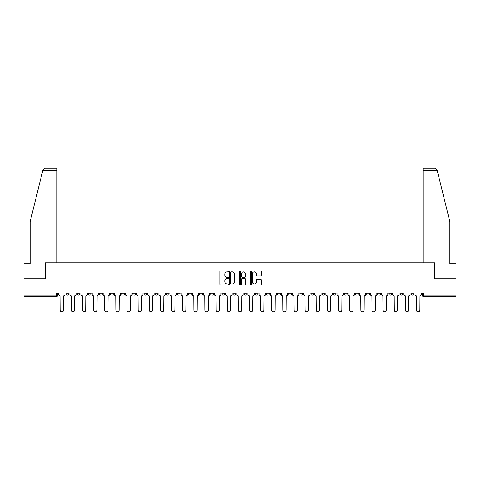 <?xml version="1.0" encoding="UTF-8"?>
<svg xmlns="http://www.w3.org/2000/svg" width="480" height="480" viewBox="0 0 480 480"><rect width="100%" height="100%" fill="white"/><g stroke="black" fill="none" stroke-linecap="round" stroke-linejoin="round"><path stroke-width="0.72" d="M228.582 271.41A0.492 0.492 0 0 0 228.09 270.924L220.65 270.924A0.702 0.702 0 0 0 219.948 271.62L219.948 284.232A0.702 0.702 0 0 0 220.65 284.928L228.09 284.928A0.492 0.492 0 0 0 228.582 284.442A0.492 0.492 0 0 0 228.09 283.95L227.13 283.95A2.244 2.244 0 0 1 224.886 281.706L224.886 280.656A2.244 2.244 0 0 1 227.13 278.418L228.09 278.418A0.492 0.492 0 0 0 228.582 277.926A0.492 0.492 0 0 0 228.09 277.434L227.13 277.434A2.244 2.244 0 0 1 224.886 275.196L224.886 274.146A2.244 2.244 0 0 1 227.13 271.902L228.09 271.902A0.492 0.492 0 0 0 228.582 271.41M366.588 292.986L366.588 293.766L369.444 293.766A1.428 1.428 0 0 1 368.016 295.194A1.428 1.428 0 0 1 366.588 293.766L366.588 292.986M355.458 292.986L355.458 293.766L358.314 293.766A1.428 1.428 0 0 1 356.886 295.194A1.428 1.428 0 0 1 355.458 293.766L355.458 292.986M288.666 292.986L288.666 293.766L291.522 293.766A1.428 1.428 0 0 1 290.094 295.194A1.428 1.428 0 0 1 288.666 293.766L288.666 292.986M277.536 292.986L277.536 293.766L280.386 293.766A1.428 1.428 0 0 1 278.964 295.194A1.428 1.428 0 0 1 277.536 293.766L277.536 292.986M266.4 292.986L266.4 293.766L269.256 293.766A1.428 1.428 0 0 1 267.828 295.194A1.428 1.428 0 0 1 266.4 293.766L266.4 292.986M244.14 292.986L244.14 293.766L246.996 293.766A1.428 1.428 0 0 1 245.568 295.194A1.428 1.428 0 0 1 244.14 293.766L244.14 292.986M221.874 293.766L221.874 292.986L221.874 293.766A1.428 1.428 0 0 0 223.302 295.194A1.428 1.428 0 0 1 221.874 293.766L224.73 293.766A1.428 1.428 0 0 1 223.302 295.194A1.428 1.428 0 0 0 224.73 293.766L224.73 292.986L224.73 293.766M210.744 293.766L210.744 292.986L210.744 293.766A1.428 1.428 0 0 0 212.172 295.194A1.428 1.428 0 0 1 210.744 293.766L213.6 293.766A1.428 1.428 0 0 1 212.172 295.194M199.614 293.766L199.614 292.986L199.614 293.766A1.428 1.428 0 0 0 201.036 295.194A1.428 1.428 0 0 1 199.614 293.766L202.464 293.766A1.428 1.428 0 0 1 201.036 295.194A1.428 1.428 0 0 0 202.464 293.766L202.464 292.986L202.464 293.766M188.478 292.986L188.478 293.766L191.334 293.766A1.428 1.428 0 0 1 189.906 295.194A1.428 1.428 0 0 1 188.478 293.766L188.478 292.986M177.348 292.986L177.348 293.766L180.204 293.766A1.428 1.428 0 0 1 178.776 295.194A1.428 1.428 0 0 1 177.348 293.766L177.348 292.986M166.218 292.986L166.218 293.766L169.068 293.766A1.428 1.428 0 0 1 167.646 295.194A1.428 1.428 0 0 1 166.218 293.766L166.218 292.986M155.082 293.766L155.082 292.986L155.082 293.766A1.428 1.428 0 0 0 156.51 295.194A1.428 1.428 0 0 1 155.082 293.766L157.938 293.766A1.428 1.428 0 0 1 156.51 295.194M132.822 293.766L132.822 292.986L132.822 293.766A1.428 1.428 0 0 0 134.25 295.194A1.428 1.428 0 0 1 132.822 293.766L135.672 293.766A1.428 1.428 0 0 1 134.25 295.194A1.428 1.428 0 0 0 135.672 293.766L135.672 292.986L135.672 293.766M121.686 293.766L121.686 292.986L121.686 293.766A1.428 1.428 0 0 0 123.114 295.194A1.428 1.428 0 0 1 121.686 293.766L124.542 293.766A1.428 1.428 0 0 1 123.114 295.194A1.428 1.428 0 0 0 124.542 293.766L124.542 292.986L124.542 293.766M110.556 293.766L110.556 292.986L110.556 293.766A1.428 1.428 0 0 0 111.984 295.194A1.428 1.428 0 0 1 110.556 293.766L113.412 293.766A1.428 1.428 0 0 1 111.984 295.194A1.428 1.428 0 0 0 113.412 293.766L113.412 292.986L113.412 293.766M99.426 293.766L99.426 292.986L99.426 293.766A1.428 1.428 0 0 0 100.854 295.194A1.428 1.428 0 0 1 99.426 293.766L102.282 293.766A1.428 1.428 0 0 1 100.854 295.194M88.296 293.766L88.296 292.986L88.296 293.766A1.428 1.428 0 0 0 89.718 295.194A1.428 1.428 0 0 1 88.296 293.766L91.146 293.766A1.428 1.428 0 0 1 89.718 295.194A1.428 1.428 0 0 0 91.146 293.766L91.146 292.986L91.146 293.766M77.16 293.766L77.16 292.986L77.16 293.766A1.428 1.428 0 0 0 78.588 295.194A1.428 1.428 0 0 1 77.16 293.766L80.016 293.766A1.428 1.428 0 0 1 78.588 295.194A1.428 1.428 0 0 0 80.016 293.766L80.016 292.986L80.016 293.766M260.472 275.862A0.702 0.702 0 0 0 261.168 275.16L261.168 271.62A0.702 0.702 0 0 0 260.472 270.924L252.204 270.924A0.702 0.702 0 0 0 251.502 271.62L251.502 284.232A0.702 0.702 0 0 0 252.204 284.928L260.472 284.928A0.702 0.702 0 0 0 261.168 284.232L261.168 279.96A0.702 0.702 0 0 0 260.472 279.258L256.932 279.258A0.702 0.702 0 0 0 256.23 279.96L256.23 282.078A1.872 1.872 0 0 1 254.358 283.95A1.872 1.872 0 0 1 252.486 282.078L252.486 273.774A1.872 1.872 0 0 1 254.358 271.902A1.872 1.872 0 0 1 256.23 273.774L256.23 275.16A0.702 0.702 0 0 0 256.932 275.862L260.472 275.862M42.81 170.322L45.012 168.18L56.898 168.18L56.898 170.322L42.81 170.322L30.138 221.694L30.138 263.796L24 263.796L24 278.784L45.264 278.784L45.264 262.872L434.736 262.872L434.736 278.784L456 278.784L456 292.986L24 292.986L24 295.194L57.75 295.194L57.75 292.986M24 278.784L24 292.986M239.388 271.62A0.702 0.702 0 0 0 238.686 270.924L230.424 270.924A0.702 0.702 0 0 0 229.722 271.62L229.722 284.232A0.702 0.702 0 0 0 230.424 284.928L238.686 284.928A0.702 0.702 0 0 0 239.388 284.232L239.388 271.62M241.314 270.924L249.576 270.924A0.702 0.702 0 0 1 250.278 271.62L250.278 284.232A0.702 0.702 0 0 1 249.576 284.928L246.042 284.928A0.702 0.702 0 0 1 245.34 284.232L245.34 279.12A0.702 0.702 0 0 0 244.638 278.418L242.292 278.418A0.702 0.702 0 0 0 241.596 279.12L241.596 284.442A0.492 0.492 0 0 1 241.104 284.928A0.492 0.492 0 0 1 240.612 284.442L240.612 271.62A0.702 0.702 0 0 1 241.314 270.924M422.25 292.986L422.25 295.194L456 295.194L456 296.622L423.672 296.622A1.428 1.428 0 0 1 422.25 295.194A1.428 1.428 0 0 0 423.672 296.622L423.672 292.986M456 292.986L456 295.194M57.75 295.194A1.428 1.428 0 0 1 56.328 296.622L24 296.622L24 295.194M413.97 292.986L413.97 293.766A1.428 1.428 0 0 1 412.542 295.194A1.428 1.428 0 0 1 411.114 293.766L413.97 293.766M411.114 292.986L411.114 293.766M402.84 292.986L402.84 293.766A1.428 1.428 0 0 1 401.412 295.194A1.428 1.428 0 0 1 399.984 293.766A1.428 1.428 0 0 0 401.412 295.194M399.984 292.986L399.984 293.766L402.84 293.766M391.704 292.986L391.704 293.766A1.428 1.428 0 0 1 390.282 295.194A1.428 1.428 0 0 1 388.854 293.766L391.704 293.766M388.854 292.986L388.854 293.766M380.574 292.986L380.574 293.766A1.428 1.428 0 0 1 379.146 295.194A1.428 1.428 0 0 1 377.718 293.766L380.574 293.766M377.718 292.986L377.718 293.766M369.444 292.986L369.444 293.766M358.314 292.986L358.314 293.766L358.314 292.986M347.178 292.986L347.178 293.766A1.428 1.428 0 0 1 345.75 295.194A1.428 1.428 0 0 1 344.328 293.766L347.178 293.766M344.328 292.986L344.328 293.766M336.048 292.986L336.048 293.766A1.428 1.428 0 0 1 334.62 295.194A1.428 1.428 0 0 1 333.192 293.766L336.048 293.766M333.192 292.986L333.192 293.766M324.918 292.986L324.918 293.766A1.428 1.428 0 0 1 323.49 295.194A1.428 1.428 0 0 1 322.062 293.766L324.918 293.766M322.062 292.986L322.062 293.766M313.782 292.986L313.782 293.766A1.428 1.428 0 0 1 312.354 295.194A1.428 1.428 0 0 1 310.932 293.766L313.782 293.766M310.932 292.986L310.932 293.766M302.652 292.986L302.652 293.766A1.428 1.428 0 0 1 301.224 295.194A1.428 1.428 0 0 1 299.796 293.766L302.652 293.766M299.796 292.986L299.796 293.766M291.522 292.986L291.522 293.766A1.428 1.428 0 0 1 290.094 295.194M280.386 292.986L280.386 293.766M269.256 293.766L269.256 292.986L269.256 293.766A1.428 1.428 0 0 1 267.828 295.194M258.126 292.986L258.126 293.766A1.428 1.428 0 0 1 256.698 295.194A1.428 1.428 0 0 1 255.27 293.766A1.428 1.428 0 0 0 256.698 295.194A1.428 1.428 0 0 0 258.126 293.766L255.27 293.766L255.27 292.986M246.996 293.766L246.996 292.986L246.996 293.766A1.428 1.428 0 0 1 245.568 295.194M235.86 292.986L235.86 293.766A1.428 1.428 0 0 1 234.432 295.194A1.428 1.428 0 0 1 233.004 293.766A1.428 1.428 0 0 0 234.432 295.194M233.004 292.986L233.004 293.766L235.86 293.766M213.6 292.986L213.6 293.766L213.6 292.986M191.334 293.766L191.334 292.986L191.334 293.766A1.428 1.428 0 0 1 189.906 295.194M180.204 293.766L180.204 292.986L180.204 293.766A1.428 1.428 0 0 1 178.776 295.194M169.068 293.766L169.068 292.986L169.068 293.766A1.428 1.428 0 0 1 167.646 295.194M157.938 292.986L157.938 293.766L157.938 292.986M146.808 293.766L146.808 292.986L146.808 293.766A1.428 1.428 0 0 1 145.38 295.194A1.428 1.428 0 0 1 143.952 293.766L146.808 293.766A1.428 1.428 0 0 1 145.38 295.194M143.952 292.986L143.952 293.766M102.282 292.986L102.282 293.766L102.282 292.986M68.886 292.986L68.886 293.766A1.428 1.428 0 0 1 67.458 295.194A1.428 1.428 0 0 1 66.03 293.766A1.428 1.428 0 0 0 67.458 295.194A1.428 1.428 0 0 0 68.886 293.766L68.886 292.986M66.03 292.986L66.03 293.766L68.886 293.766M231.192 271.902A0.492 0.492 0 0 0 230.7 272.394L230.7 283.458A0.492 0.492 0 0 0 231.192 283.95L232.206 283.95A2.244 2.244 0 0 0 234.45 281.706L234.45 274.146A2.244 2.244 0 0 0 232.206 271.902L231.192 271.902M245.34 273.81A1.872 1.872 0 0 0 243.468 271.938A1.872 1.872 0 0 0 241.596 273.81L241.596 276.738A0.702 0.702 0 0 0 242.292 277.434L244.638 277.434A0.702 0.702 0 0 0 245.34 276.738L245.34 273.81M58.716 292.986L58.716 294.48A1.428 1.428 0 0 0 60.144 295.908L60.252 310.182A1.644 1.644 0 0 0 61.89 311.82A1.644 1.644 0 0 0 63.534 310.182L63.642 295.908A1.428 1.428 0 0 0 65.064 294.48L65.064 292.986M69.846 292.986L69.846 294.48A1.428 1.428 0 0 0 71.274 295.908L71.382 310.182A1.644 1.644 0 0 0 73.02 311.82A1.644 1.644 0 0 0 74.664 310.182L74.772 295.908A1.428 1.428 0 0 0 76.2 294.48L76.2 292.986M80.982 292.986L80.982 294.48A1.428 1.428 0 0 0 82.404 295.908L82.512 310.182A1.644 1.644 0 0 0 84.156 311.82A1.644 1.644 0 0 0 85.794 310.182L85.902 295.908A1.428 1.428 0 0 0 87.33 294.48L87.33 292.986M56.898 262.872L56.898 170.322M45.192 278.784L45.264 262.872M456 278.784L456 263.796L449.862 263.796L449.862 221.694L437.064 169.806L437.19 170.322L434.988 168.18L423.102 168.18L423.102 262.872M434.808 278.784L434.736 262.872M92.112 292.986L92.112 294.48A1.428 1.428 0 0 0 93.54 295.908L93.648 310.182A1.644 1.644 0 0 0 95.286 311.82A1.644 1.644 0 0 0 96.93 310.182L97.032 295.908A1.428 1.428 0 0 0 98.46 294.48L98.46 292.986M103.242 292.986L103.242 294.48A1.428 1.428 0 0 0 104.67 295.908L104.778 310.182A1.644 1.644 0 0 0 106.416 311.82A1.644 1.644 0 0 0 108.06 310.182L108.168 295.908A1.428 1.428 0 0 0 109.596 294.48L109.596 292.986M114.372 292.986L114.372 294.48A1.428 1.428 0 0 0 115.8 295.908L115.908 310.182A1.644 1.644 0 0 0 117.552 311.82A1.644 1.644 0 0 0 119.19 310.182L119.298 295.908A1.428 1.428 0 0 0 120.726 294.48L120.726 292.986M125.508 292.986L125.508 294.48A1.428 1.428 0 0 0 126.936 295.908L127.038 310.182A1.644 1.644 0 0 0 128.682 311.82A1.644 1.644 0 0 0 130.326 310.182L130.428 295.908A1.428 1.428 0 0 0 131.856 294.48L131.856 292.986M136.638 292.986L136.638 294.48A1.428 1.428 0 0 0 138.066 295.908L138.174 310.182A1.644 1.644 0 0 0 139.812 311.82A1.644 1.644 0 0 0 141.456 310.182L141.564 295.908A1.428 1.428 0 0 0 142.992 294.48L142.992 292.986M147.768 292.986L147.768 294.48A1.428 1.428 0 0 0 149.196 295.908L149.304 310.182A1.644 1.644 0 0 0 150.948 311.82A1.644 1.644 0 0 0 152.586 310.182L152.694 295.908A1.428 1.428 0 0 0 154.122 294.48L154.122 292.986M158.904 292.986L158.904 294.48A1.428 1.428 0 0 0 160.332 295.908L160.434 310.182A1.644 1.644 0 0 0 162.078 311.82A1.644 1.644 0 0 0 163.716 310.182L163.824 295.908A1.428 1.428 0 0 0 165.252 294.48L165.252 292.986M170.034 292.986L170.034 294.48A1.428 1.428 0 0 0 171.462 295.908L171.57 310.182A1.644 1.644 0 0 0 173.208 311.82A1.644 1.644 0 0 0 174.852 310.182L174.96 295.908A1.428 1.428 0 0 0 176.382 294.48L176.382 292.986M181.164 292.986L181.164 294.48A1.428 1.428 0 0 0 182.592 295.908L182.7 310.182A1.644 1.644 0 0 0 184.338 311.82A1.644 1.644 0 0 0 185.982 310.182L186.09 295.908A1.428 1.428 0 0 0 187.518 294.48L187.518 292.986M192.3 292.986L192.3 294.48A1.428 1.428 0 0 0 193.722 295.908L193.83 310.182A1.644 1.644 0 0 0 195.474 311.82A1.644 1.644 0 0 0 197.112 310.182L197.22 295.908A1.428 1.428 0 0 0 198.648 294.48L198.648 292.986M203.43 292.986L203.43 294.48A1.428 1.428 0 0 0 204.858 295.908L204.966 310.182A1.644 1.644 0 0 0 206.604 311.82A1.644 1.644 0 0 0 208.248 310.182L208.35 295.908A1.428 1.428 0 0 0 209.778 294.48L209.778 292.986M214.56 292.986L214.56 294.48A1.428 1.428 0 0 0 215.988 295.908L216.096 310.182A1.644 1.644 0 0 0 217.734 311.82A1.644 1.644 0 0 0 219.378 310.182L219.486 295.908A1.428 1.428 0 0 0 220.914 294.48L220.914 292.986M225.69 292.986L225.69 294.48A1.428 1.428 0 0 0 227.118 295.908L227.226 310.182A1.644 1.644 0 0 0 228.87 311.82A1.644 1.644 0 0 0 230.508 310.182L230.616 295.908A1.428 1.428 0 0 0 232.044 294.48L232.044 292.986M236.826 292.986L236.826 294.48A1.428 1.428 0 0 0 238.254 295.908L238.356 310.182A1.644 1.644 0 0 0 240 311.82A1.644 1.644 0 0 0 241.644 310.182L241.746 295.908A1.428 1.428 0 0 0 243.174 294.48L243.174 292.986M247.956 292.986L247.956 294.48A1.428 1.428 0 0 0 249.384 295.908L249.492 310.182A1.644 1.644 0 0 0 251.13 311.82A1.644 1.644 0 0 0 252.774 310.182L252.882 295.908A1.428 1.428 0 0 0 254.31 294.48L254.31 292.986M259.086 292.986L259.086 294.48A1.428 1.428 0 0 0 260.514 295.908L260.622 310.182A1.644 1.644 0 0 0 262.266 311.82A1.644 1.644 0 0 0 263.904 310.182L264.012 295.908A1.428 1.428 0 0 0 265.44 294.48L265.44 292.986M270.222 292.986L270.222 294.48A1.428 1.428 0 0 0 271.65 295.908L271.752 310.182A1.644 1.644 0 0 0 273.396 311.82A1.644 1.644 0 0 0 275.034 310.182L275.142 295.908A1.428 1.428 0 0 0 276.57 294.48L276.57 292.986M281.352 292.986L281.352 294.48A1.428 1.428 0 0 0 282.78 295.908L282.888 310.182A1.644 1.644 0 0 0 284.526 311.82A1.644 1.644 0 0 0 286.17 310.182L286.278 295.908A1.428 1.428 0 0 0 287.7 294.48L287.7 292.986M292.482 292.986L292.482 294.48A1.428 1.428 0 0 0 293.91 295.908L294.018 310.182A1.644 1.644 0 0 0 295.662 311.82A1.644 1.644 0 0 0 297.3 310.182L297.408 295.908A1.428 1.428 0 0 0 298.836 294.48L298.836 292.986M303.618 292.986L303.618 294.48A1.428 1.428 0 0 0 305.04 295.908L305.148 310.182A1.644 1.644 0 0 0 306.792 311.82A1.644 1.644 0 0 0 308.43 310.182L308.538 295.908A1.428 1.428 0 0 0 309.966 294.48L309.966 292.986M314.748 292.986L314.748 294.48A1.428 1.428 0 0 0 316.176 295.908L316.284 310.182A1.644 1.644 0 0 0 317.922 311.82A1.644 1.644 0 0 0 319.566 310.182L319.668 295.908A1.428 1.428 0 0 0 321.096 294.48L321.096 292.986M325.878 292.986L325.878 294.48A1.428 1.428 0 0 0 327.306 295.908L327.414 310.182A1.644 1.644 0 0 0 329.052 311.82A1.644 1.644 0 0 0 330.696 310.182L330.804 295.908A1.428 1.428 0 0 0 332.232 294.48L332.232 292.986M337.008 292.986L337.008 294.48A1.428 1.428 0 0 0 338.436 295.908L338.544 310.182A1.644 1.644 0 0 0 340.188 311.82A1.644 1.644 0 0 0 341.826 310.182L341.934 295.908A1.428 1.428 0 0 0 343.362 294.48L343.362 292.986M348.144 292.986L348.144 294.48A1.428 1.428 0 0 0 349.572 295.908L349.674 310.182A1.644 1.644 0 0 0 351.318 311.82A1.644 1.644 0 0 0 352.962 310.182L353.064 295.908A1.428 1.428 0 0 0 354.492 294.48L354.492 292.986M359.274 292.986L359.274 294.48A1.428 1.428 0 0 0 360.702 295.908L360.81 310.182A1.644 1.644 0 0 0 362.448 311.82A1.644 1.644 0 0 0 364.092 310.182L364.2 295.908A1.428 1.428 0 0 0 365.628 294.48L365.628 292.986M370.404 292.986L370.404 294.48A1.428 1.428 0 0 0 371.832 295.908L371.94 310.182A1.644 1.644 0 0 0 373.584 311.82A1.644 1.644 0 0 0 375.222 310.182L375.33 295.908A1.428 1.428 0 0 0 376.758 294.48L376.758 292.986M381.54 292.986L381.54 294.48A1.428 1.428 0 0 0 382.968 295.908L383.07 310.182A1.644 1.644 0 0 0 384.714 311.82A1.644 1.644 0 0 0 386.352 310.182L386.46 295.908A1.428 1.428 0 0 0 387.888 294.48L387.888 292.986M392.67 292.986L392.67 294.48A1.428 1.428 0 0 0 394.098 295.908L394.206 310.182A1.644 1.644 0 0 0 395.844 311.82A1.644 1.644 0 0 0 397.488 310.182L397.596 295.908A1.428 1.428 0 0 0 399.018 294.48L399.018 292.986M403.8 292.986L403.8 294.48A1.428 1.428 0 0 0 405.228 295.908L405.336 310.182A1.644 1.644 0 0 0 406.98 311.82A1.644 1.644 0 0 0 408.618 310.182L408.726 295.908A1.428 1.428 0 0 0 410.154 294.48L410.154 292.986M414.936 292.986L414.936 294.48A1.428 1.428 0 0 0 416.358 295.908L416.466 310.182A1.644 1.644 0 0 0 418.11 311.82A1.644 1.644 0 0 0 419.748 310.182L419.856 295.908A1.428 1.428 0 0 0 421.284 294.48L421.284 292.986M56.328 292.986L56.328 296.622M437.19 170.322L423.102 170.322"/></g></svg>
